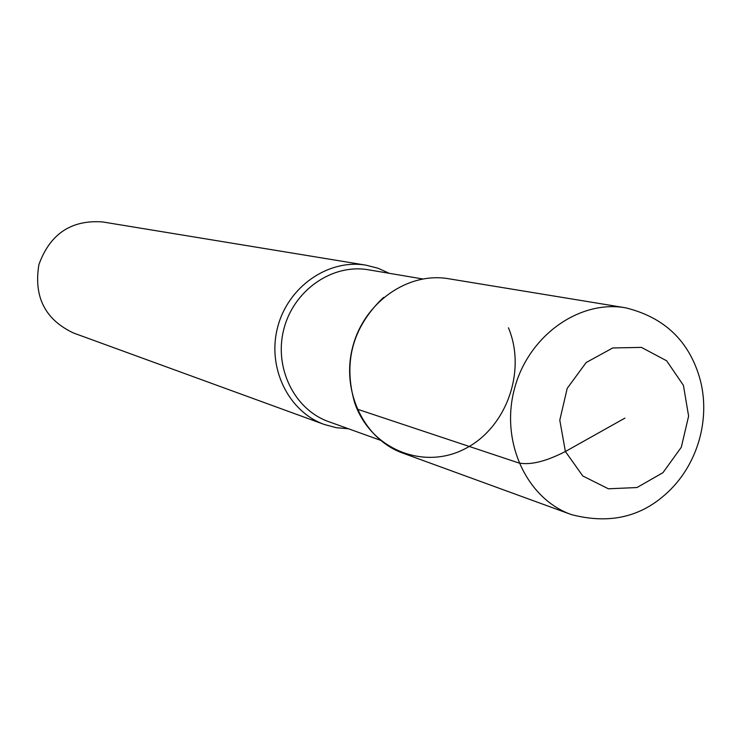<?xml version="1.0" encoding="UTF-8"?>
<svg xmlns="http://www.w3.org/2000/svg" width="741" height="741" viewBox="0 0 741 741"><rect width="100%" height="100%" fill="white"/><g stroke="black" fill="none" stroke-linecap="round" stroke-linejoin="round"><path stroke-width="1.11" d="M383.718 297.391L382.097 298.78C352.299 328.05 343.176 362.766 354.717 402.919C370.556 449.129 423.194 470.396 464.561 449.009C506.214 428.344 526.786 371.324 508.437 327.791M422.629 278.949L368.462 269.798C332.524 263.425 293.881 290.027 283.933 328.791C273.596 367.453 294.233 409.588 328.689 421.657L380.374 440.237M389.229 273.299L378.012 268.242L366.082 265.195C328.439 258.702 288.082 286.591 277.671 327.151C266.853 367.61 288.36 411.7 324.354 424.491L336.238 427.687L348.502 428.78M366.082 265.195L102.545 221.929C71.21 219.725 49.999 233.943 38.912 264.602C33.549 296.761 45.062 319.556 73.452 332.987L324.345 424.491M402.845 453.122L571.265 514.55C607.796 524.128 638.89 517.653 664.547 495.136C699.032 465.533 712.305 414.599 698.17 373.121C686.555 338.563 662.315 316.778 625.441 307.774L448.527 278.727C407.921 271.715 364.146 302.347 352.735 346.816C340.879 391.165 364.016 439.33 402.854 453.131L402.854 453.131M357.153 409.134L518.95 463.005C530.565 465.255 546.043 461.421 565.392 451.51L624.922 418.119M625.45 307.774C578.814 299.679 527.944 336.284 514.365 389.164C500.277 441.905 526.666 498.749 571.274 514.56M683.406 385.32L666.641 360.802L641.456 347.399L612.724 347.955L586.168 362.534L567.217 388.349L559.788 420.175L565.392 451.51L582.806 475.991L608.398 488.791L636.991 487.541L662.963 472.675L681.322 447.221L688.611 416.118L683.406 385.32"/></g></svg>
